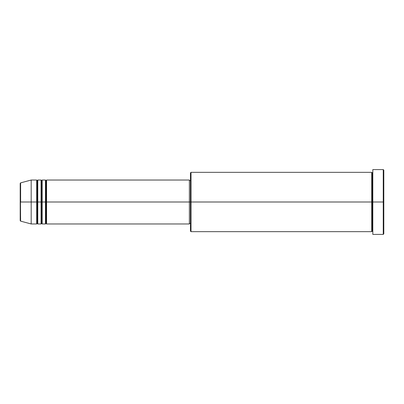<?xml version="1.0" encoding="UTF-8"?>
<svg xmlns="http://www.w3.org/2000/svg" width="404" height="404" viewBox="0 0 404 404"><rect width="100%" height="100%" fill="white"/><g stroke="black" fill="none" stroke-linecap="round" stroke-linejoin="round"><path stroke-width="0.3" stroke-dasharray="2.02 1.52" d="M20.2 220.604L20.2 202L20.2 220.604L20.2 202L20.609 202L20.609 221.134L20.609 202L31.184 202L31.184 223.968L31.184 202L36.678 202L36.678 180.032L36.678 202L37.774 202L37.774 180.032L37.774 202L41.072 202L41.072 180.032L41.072 202L42.167 202L42.167 180.032L42.167 202L45.465 202L45.465 180.032L45.465 202L46.566 202L46.566 180.032L46.566 202L189.365 202L189.365 223.968L189.365 202L191.016 202L191.016 231.659L191.016 202L371.715 202L371.715 172.341L371.715 202L372.816 202L372.816 172.341L372.816 202L372.816 172.341L372.816 202L383.8 202L383.8 233.855L383.8 170.145L383.8 202L383.25 202L383.25 234.406L383.25 202L372.816 202L372.816 169.594L372.816 234.406L372.816 172.341L372.816 231.659L372.816 202L372.816 231.659L372.816 202L372.816 231.659L372.816 202L372.266 202L372.266 172.892L372.266 231.108L372.266 202L371.715 202L371.715 231.659M46.566 223.968L46.566 202L46.016 202L46.016 180.578L46.016 223.422L46.016 202L45.465 202L45.465 223.968M42.167 223.968L42.167 202L41.622 202L41.622 180.578L41.622 223.422L41.622 202L41.072 202L41.072 223.968M37.774 223.968L37.774 202L37.229 202L37.229 180.578L37.229 223.422L37.229 202L36.678 202L36.678 223.968M190.466 231.108L190.466 202L190.466 231.108M371.715 172.341L371.715 202L190.466 202L190.466 180.578L190.466 204.101L190.466 172.892L190.466 202L189.365 202L189.365 223.422L189.365 180.032L189.365 223.422L189.365 180.578L189.365 202L46.566 202L46.566 180.032M20.609 221.134L20.609 182.866M41.072 180.032L41.072 202L37.774 202L37.774 180.032M36.678 180.032L36.678 202L31.184 202L31.184 180.032L31.184 202L20.2 202L20.2 183.396M383.25 169.594L383.25 202L383.25 169.594M191.016 202L191.016 172.341L191.016 202M190.466 204.101L190.466 223.422L190.466 204.101M45.465 180.032L45.465 202L42.167 202L42.167 180.032M371.715 202L371.715 231.659L371.715 202M372.266 202L372.266 231.108L372.266 202M36.678 202L36.678 223.968L36.678 202M37.774 202L37.774 223.968L37.774 202M37.229 202L37.229 223.422L37.229 202M41.072 202L41.072 223.968L41.072 202M42.167 202L42.167 223.968L42.167 202M41.622 202L41.622 223.422L41.622 202M45.465 202L45.465 223.968L45.465 202M46.566 202L46.566 223.968L46.566 202M46.016 202L46.016 223.422L46.016 202M20.2 202L20.2 183.396L20.2 202M20.609 202L20.609 182.866L20.609 202"/><path stroke-width="0.61" d="M20.2 202L20.2 220.604L20.2 202L20.2 220.604L20.609 221.134L20.2 183.396L20.2 202L31.184 202L20.609 202L20.609 182.866L20.609 202L20.609 182.866L20.2 183.396L20.2 202M372.816 231.659L372.266 231.108L371.715 231.659L371.715 172.341L371.715 202L372.266 202L372.266 172.892L372.266 202L372.266 172.892L372.266 202L372.816 202L372.816 234.406L372.816 169.594L372.816 202L383.25 202L383.25 234.406L383.25 202L383.8 202L383.8 170.145L383.8 233.855L383.8 202L191.016 202L191.016 231.659L191.016 202L189.365 202L189.365 223.968L189.365 202L46.566 202L46.566 180.032L46.566 202L46.016 202L46.016 180.578L46.016 202L45.465 202L45.465 180.032L45.465 202L42.167 202L42.167 180.032L42.167 202L41.622 202L41.622 180.578L41.622 202L41.072 202L41.072 180.032L41.072 202L37.774 202L37.774 180.032L37.774 202L37.229 202L37.229 180.578L37.229 202L36.678 202L36.678 180.032L36.678 202L31.184 202L31.184 223.968L31.184 202L36.678 202L36.678 180.032L31.184 180.032L31.184 202L31.184 180.032L20.609 182.866M46.566 223.968L46.016 223.422L45.465 223.968L45.465 202L46.016 202L46.016 180.578L46.016 223.422L46.016 202L46.016 223.422L46.016 202L46.566 202L46.566 223.968L189.365 223.968M42.167 223.968L41.622 223.422L41.072 223.968L41.072 202L41.622 202L41.622 180.578L41.622 223.422L41.622 202L41.622 223.422L41.622 202L42.167 202L42.167 223.968L45.465 223.968M37.774 223.968L37.229 223.422L36.678 223.968L36.678 202L37.229 202L37.229 180.578L37.229 223.422L37.229 202L37.229 223.422L37.229 202L37.774 202L37.774 223.968L41.072 223.968M36.678 180.032L37.229 180.578L37.774 180.032L37.774 202L41.072 202L41.072 180.032L41.622 180.578L42.167 180.032L42.167 202L45.465 202L45.465 180.032L46.016 180.578L46.566 180.032L46.566 202L189.365 202L189.365 180.032L189.365 202L190.466 202L190.466 231.108L190.466 172.892L190.466 202L371.715 202L371.715 172.341L191.016 172.341L191.016 202L191.016 172.341L190.466 172.892M383.25 202L383.25 169.594L383.25 202M371.715 202L371.715 231.659L371.715 202M372.266 202L372.266 231.108L372.266 202M36.678 202L36.678 223.968L36.678 202M37.774 202L37.774 223.968L37.774 202M41.072 202L41.072 223.968L41.072 202M42.167 202L42.167 223.968L42.167 202M45.465 202L45.465 223.968L45.465 202M46.566 202L46.566 223.968L46.566 202M371.715 231.659L191.016 231.659L190.466 231.108M372.816 234.406L383.25 234.406L383.8 233.855M371.715 172.341L372.266 172.892L372.816 172.341M190.466 223.422L189.365 223.422M36.678 223.968L31.184 223.968L20.609 221.134M41.072 180.032L37.774 180.032M383.8 170.145L383.25 169.594L372.816 169.594M190.466 180.578L189.365 180.578M189.365 180.032L46.566 180.032M45.465 180.032L42.167 180.032"/></g></svg>
